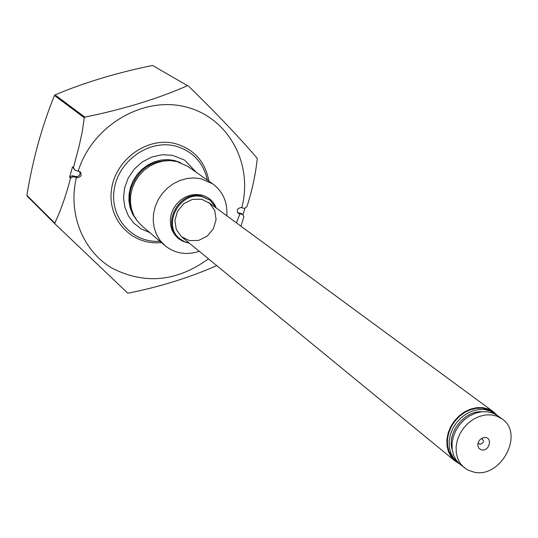 <?xml version="1.0" encoding="UTF-8"?>
<svg xmlns="http://www.w3.org/2000/svg" width="538" height="538" viewBox="0 0 538 538"><rect width="100%" height="100%" fill="white"/><g stroke="black" fill="none" stroke-linecap="round" stroke-linejoin="round"><path stroke-width="0.81" d="M159.867 241.259C132.523 243.277 109.624 217.897 114.211 189.47C118.239 160.99 148.71 139.362 175.085 145.973C192.517 150.882 203.277 162.261 207.359 180.116M161.326 242.51C132.509 245.947 107.277 219.988 111.46 189.921C115.038 159.806 147.15 136.517 174.991 143.532C193.956 148.979 205.267 161.548 208.926 181.219M54.466 95.468L84.271 117.755L84.863 117.136L55.031 94.89L54.466 95.468C41.924 126.275 32.731 159.564 26.9 195.334L27.095 196.074L55.004 223.895L54.809 223.122L26.9 195.334M55.031 94.89C84.325 82.549 116.84 72.731 152.57 65.454L187.513 85.67C157.997 98.689 123.78 109.18 84.863 117.136M187.513 85.67L152.57 65.454M216.74 265.617C189.665 277.554 160.203 286.727 128.34 293.136L127.587 292.988L55.004 223.895M237.641 212.698L241.434 213.552L242.786 214.521L243.889 216.747L240.95 226.182M188.273 85.858C216.444 113.377 239.376 137.459 257.07 158.118L257.231 158.885C255.503 174.964 252.046 190.929 246.868 206.76L244.622 208.374L241.085 207.614C237.305 208.246 236.364 210.156 238.267 213.33L242.786 214.521M244.978 208.125L242.968 214.87M73.457 167.688L74.97 170.237L72.495 166.861L73.457 167.688L79.039 146.41L82.227 131.951L84.271 117.755M73.168 176.666L70.532 178.145L69.577 177.298L72.099 175.731L73.168 176.666L77.156 177.601C81.043 177.089 82.072 175.159 80.256 171.817L74.97 170.237M72.099 175.731L76.019 176.605C79.469 176.377 80.666 174.642 79.617 171.4M69.577 177.298L72.495 166.861M54.809 223.122C60.875 210.197 66.113 195.207 70.532 178.145M199.262 251.293C186.383 255.456 174.937 253.553 164.924 245.584L160.237 240.634L156.639 234.756L154.265 228.166L153.216 221.105L153.525 213.835L155.2 206.632L158.165 199.759L162.328 193.478L167.52 188.024L173.545 183.606L180.19 180.378L187.19 178.468L194.285 177.937L201.219 178.804L212.799 183.942C223.001 191.676 227.675 202.295 226.828 215.799M164.924 245.584L141.837 225.826L137.284 221.017L133.78 215.328L131.46 208.952L130.418 202.133L130.694 195.119L132.287 188.166L135.139 181.541L139.134 175.489L144.137 170.243L149.954 166L156.37 162.906L163.135 161.091L170.001 160.6L176.713 161.461L187.937 166.464L212.799 183.942M189.43 243.23L184.399 241.649L179.974 238.872C161.461 225.274 179.948 190.412 202.402 196.74L210.022 200.183L216.585 208.273M201.669 199.235L209.612 203.209L214.749 210.479L216.081 219.591L213.371 228.758L207.15 236.182L198.643 240.419L189.504 240.634L181.528 236.754L176.303 229.524L174.89 220.365L177.594 211.104L183.875 203.606L192.476 199.369L201.669 199.235M497.159 415.336L493.359 411.745L488.383 409.021L482.727 407.636L476.668 407.663L470.508 409.115L464.55 411.913L459.075 415.928L454.361 420.965L450.649 426.775L448.114 433.077L446.876 439.546L446.997 445.874L448.47 451.745L451.207 456.883L455.081 461.032L459.499 463.823M496.265 414.758L489.916 410.904L484.368 409.546L478.423 409.573L472.371 410.998L466.52 413.749L461.147 417.69L456.52 422.639L452.868 428.349L450.373 434.529L449.163 440.884L449.284 447.098L450.723 452.861L453.413 457.905L458.719 463.097M494.805 413.581L488.121 409.579L482.579 408.221L476.641 408.248L470.602 409.667L464.758 412.411L459.391 416.351L454.778 421.288L451.133 426.984L448.645 433.157L447.434 439.499L447.555 445.699L449.001 451.456L451.691 456.493L457.219 461.981M481.745 411.758C464.166 410.561 446.708 433.043 452.216 449.775M502.082 418.941L497.825 415.807L492.929 413.123L487.361 411.765L481.402 411.792L475.336 413.224L469.466 415.982L464.079 419.943L459.439 424.906L455.773 430.629L453.272 436.836L452.055 443.204L452.169 449.438L453.615 455.215L456.305 460.272L460.118 464.355L467.495 469.909L474.314 472.243C501.14 478.269 524.516 433.628 502.082 418.941L497.173 416.251L491.591 414.885L485.606 414.926L479.519 416.365L473.628 419.142L468.215 423.117L463.554 428.107L459.876 433.857L457.361 440.084L456.13 446.479L456.244 452.734L457.69 458.537L460.387 463.608L464.207 467.704M478.107 442.787L479.862 444.422C484.079 442.814 484.583 440.864 481.382 438.571M481.678 449.943C489.91 451.57 492.875 436.157 484.045 437.562C479.943 438.678 477.858 441.368 477.791 445.619L479.028 448.49L481.678 449.943M136.255 219.605L132.61 214.077L130.142 207.836L128.938 201.104L129.066 194.151L130.512 187.237L133.229 180.627L137.109 174.574L142.012 169.309L147.748 165.045L154.09 161.931L160.795 160.089L167.614 159.584L174.272 160.432L180.533 162.597M170.317 160.613C151.225 160.136 138.145 169.315 131.084 188.145C128.972 195.785 129.214 203.142 131.803 210.203M237.823 212.745L239.249 213.768M239.921 213.922L236.417 222.846M208.462 258.839C176.827 281.737 144.635 284.817 111.884 268.079C82.805 250.863 67.687 213.438 76.43 177.432M78.232 171.01C92.328 125.657 142.92 95.878 185.603 106.887C228.482 117.291 253.512 164.11 241.75 207.762M76.019 176.605L77.156 177.601M187.493 242.786L182.557 241.165L178.192 238.415L174.628 234.669L172.046 230.116L170.586 224.978L170.317 219.531L171.266 214.037L173.377 208.784L176.551 204.05L180.627 200.069L185.381 197.042L190.58 195.139L195.96 194.44L201.232 194.985C207.816 196.612 212.631 200.452 215.671 206.498M210.022 200.183L201.568 196.135C179.147 189.813 160.68 224.628 179.174 238.213L179.974 238.872M493.359 411.745L208.529 202.349M455.081 461.032L181.703 236.895M477.966 443.272L477.791 445.619M481.813 438.315L484.045 437.562M149.692 232.55L141.225 228.959L133.989 223.317L128.421 215.94L124.856 207.224L123.552 197.722L124.581 188.018L128.125 178.213L134.184 169.201L142.254 161.972L151.763 157.035L162.046 154.756L172.368 155.287L184.601 160.102L196.404 172.416"/></g></svg>
